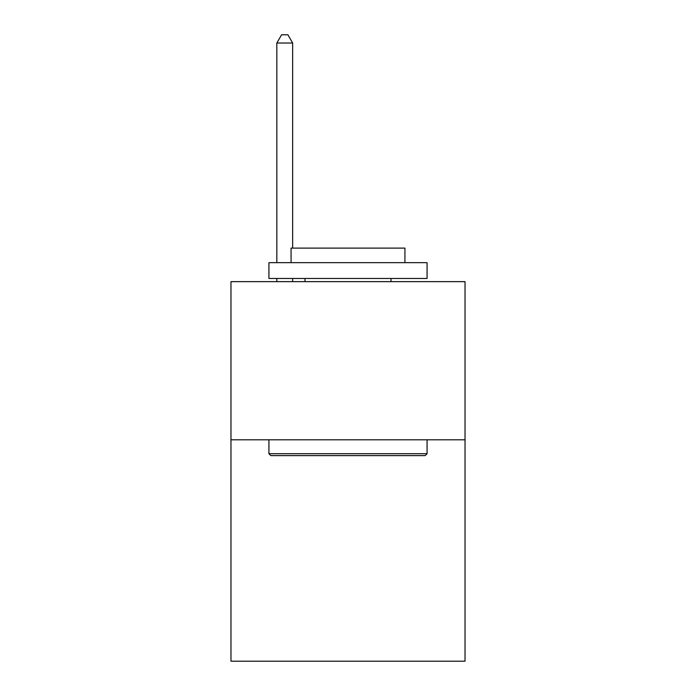 <?xml version="1.0" encoding="UTF-8"?>
<svg xmlns="http://www.w3.org/2000/svg" width="696" height="696" viewBox="0 0 696 696"><rect width="100%" height="100%" fill="white"/><g stroke="black" fill="none" stroke-linecap="round" stroke-linejoin="round"><path stroke-width="1.04" d="M465.032 439.794L465.032 661.2L230.968 661.2L230.968 281.636L465.032 281.636L465.032 439.794L230.968 439.794M270.822 455.602L268.926 453.705L427.074 453.705L425.178 455.602L270.822 455.602M427.074 262.662L427.074 278.478L268.926 278.478L268.926 262.662L427.074 262.662M291.067 262.662L291.067 248.115L404.933 248.115L404.933 262.662M427.074 439.794L427.074 453.705M268.926 439.794L268.926 453.705M391.013 278.478L391.013 281.636M304.987 278.478L304.987 281.636M292.651 248.115L292.651 43.022L276.834 43.022L276.834 262.662M276.834 278.478L276.834 281.636M292.651 278.478L292.651 281.636M276.834 43.022L281.575 34.8L287.9 34.8L292.651 43.022"/></g></svg>
